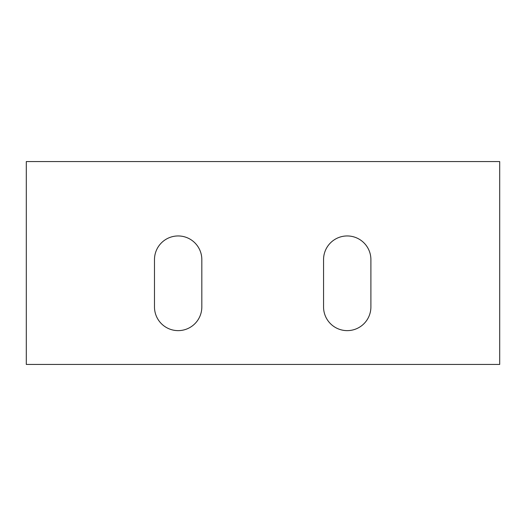 <?xml version="1.0" encoding="UTF-8"?>
<svg xmlns="http://www.w3.org/2000/svg" width="526" height="526" viewBox="0 0 526 526"><rect width="100%" height="100%" fill="white"/><g stroke="black" fill="none" stroke-linecap="round" stroke-linejoin="round"><path stroke-width="0.79" d="M201.826 306.96A23.67 23.67 0 0 1 178.156 330.63A23.67 23.67 0 0 1 154.486 306.96L154.486 259.62A23.67 23.67 0 0 1 178.156 235.95A23.67 23.67 0 0 1 201.826 259.62L201.826 306.96A23.67 23.67 0 0 1 178.156 330.63A23.67 23.67 0 0 1 154.486 306.96M154.486 259.62A23.67 23.67 0 0 1 178.156 235.95A23.67 23.67 0 0 1 201.826 259.62M323.556 259.62A23.67 23.67 0 0 1 347.226 235.95A23.67 23.67 0 0 1 370.896 259.62L370.896 306.96A23.67 23.67 0 0 1 347.226 330.63A23.67 23.67 0 0 1 323.556 306.96L323.556 259.62A23.67 23.67 0 0 1 347.226 235.95A23.67 23.67 0 0 1 370.896 259.62M370.896 306.96A23.67 23.67 0 0 1 347.226 330.63A23.67 23.67 0 0 1 323.556 306.96M26.3 364.446L499.7 364.446L499.7 161.554L26.3 161.554L26.3 364.446"/></g></svg>
